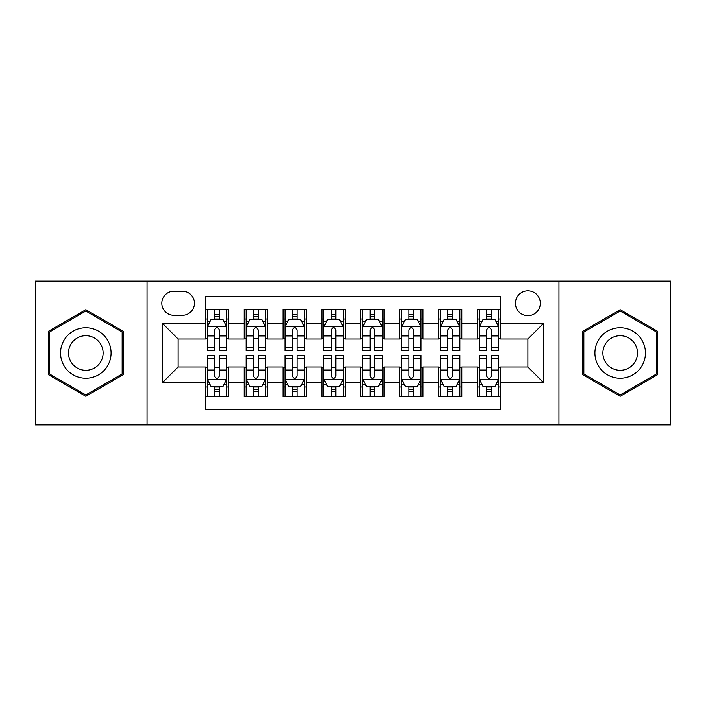 <?xml version="1.0" encoding="UTF-8"?>
<svg xmlns="http://www.w3.org/2000/svg" width="706" height="706" viewBox="0 0 706 706"><rect width="100%" height="100%" fill="white"/><g stroke="black" fill="none" stroke-linecap="round" stroke-linejoin="round"><path stroke-width="1.06" d="M527.885 290.819A12.434 12.434 0 0 0 515.442 303.253A12.434 12.434 0 0 0 527.885 315.688A12.434 12.434 0 0 0 540.319 303.253A12.434 12.434 0 0 0 527.885 290.819M558.967 424.897L670.7 424.897L670.7 281.103L558.967 281.103L558.967 424.897L147.033 424.897L147.033 281.103L35.3 281.103L35.3 424.897L147.033 424.897M500.678 309.281L477.362 309.281L477.362 323.463L461.812 323.463L461.812 339.012L477.362 339.012L477.362 323.463M461.812 323.463L461.812 309.281L438.497 309.281L438.497 323.463L422.956 323.463L422.956 339.012L438.497 339.012L438.497 323.463M422.956 323.463L422.956 309.281L399.631 309.281L399.631 323.463L384.09 323.463L384.09 339.012L399.631 339.012L399.631 323.463M384.09 323.463L384.09 309.281L360.775 309.281L360.775 323.463L345.225 323.463L345.225 339.012L360.775 339.012L360.775 323.463M345.225 323.463L345.225 309.281L321.91 309.281L321.91 323.463L306.369 323.463L306.369 339.012L321.91 339.012L321.91 323.463M306.369 323.463L306.369 309.281L283.044 309.281L283.044 323.463L267.503 323.463L267.503 339.012L283.044 339.012L283.044 323.463M267.503 323.463L267.503 309.281L244.188 309.281L244.188 339.012L228.638 339.012L228.638 309.281L205.322 309.281M205.322 396.719L228.638 396.719L228.638 366.988L244.188 366.988L244.188 396.719L267.503 396.719L267.503 366.988L283.044 366.988L283.044 382.537L267.503 382.537M283.044 382.537L283.044 396.719L306.369 396.719L306.369 366.988L321.91 366.988L321.91 382.537L306.369 382.537M321.91 382.537L321.91 396.719L345.225 396.719L345.225 366.988L360.775 366.988L360.775 382.537L345.225 382.537M360.775 382.537L360.775 396.719L384.09 396.719L384.09 366.988L399.631 366.988L399.631 382.537L384.09 382.537M399.631 382.537L399.631 396.719L422.956 396.719L422.956 366.988L438.497 366.988L438.497 382.537L422.956 382.537M438.497 382.537L438.497 396.719L461.812 396.719L461.812 366.988L477.362 366.988L477.362 382.537L461.812 382.537M173.844 315.3L182.395 315.3A12.046 12.046 0 0 0 194.441 303.253A12.046 12.046 0 0 0 182.395 291.207L173.844 291.207A12.046 12.046 0 0 0 161.798 303.253A12.046 12.046 0 0 0 173.844 315.3M558.967 281.103L147.033 281.103M500.678 323.463L500.678 296.264L205.322 296.264L205.322 339.012L178.115 339.012L178.115 366.988L205.322 366.988L205.322 409.736L500.678 409.736L500.678 366.988L527.885 366.988L527.885 339.012L500.678 339.012L500.678 323.463L543.426 323.463L543.426 382.537L500.678 382.537M205.322 382.537L162.574 382.537L162.574 323.463L205.322 323.463M477.362 382.537L477.362 396.719L500.678 396.719M205.322 318.997L207.264 318.997M214.65 318.997L219.31 318.997M226.697 318.997L228.638 318.997M205.322 338.624L207.264 338.624M214.65 338.624L219.31 338.624M226.697 338.624L228.638 338.624M205.322 367.376L207.264 367.376M214.65 367.376L219.31 367.376M226.697 367.376L228.638 367.376M205.322 387.003L207.264 387.003M214.65 387.003L219.31 387.003M226.697 387.003L228.638 387.003M244.188 338.624L246.129 338.624M253.516 338.624L258.175 338.624M265.562 338.624L267.503 338.624M244.188 318.997L246.129 318.997M253.516 318.997L258.175 318.997M265.562 318.997L267.503 318.997M244.188 367.376L246.129 367.376M253.516 367.376L258.175 367.376M265.562 367.376L267.503 367.376M244.188 387.003L246.129 387.003M253.516 387.003L258.175 387.003M265.562 387.003L267.503 387.003M283.044 367.376L284.995 367.376M292.372 367.376L297.041 367.376M304.418 367.376L306.369 367.376M283.044 387.003L284.995 387.003M292.372 387.003L297.041 387.003M304.418 387.003L306.369 387.003M283.044 318.997L284.995 318.997M292.372 318.997L297.041 318.997M304.418 318.997L306.369 318.997M283.044 338.624L284.995 338.624M292.372 338.624L297.041 338.624M304.418 338.624L306.369 338.624M321.91 367.376L323.851 367.376M331.238 367.376L335.897 367.376M343.284 367.376L345.225 367.376M321.91 387.003L323.851 387.003M331.238 387.003L335.897 387.003M343.284 387.003L345.225 387.003M321.91 318.997L323.851 318.997M331.238 318.997L335.897 318.997M343.284 318.997L345.225 318.997M321.91 338.624L323.851 338.624M331.238 338.624L335.897 338.624M343.284 338.624L345.225 338.624M360.775 367.376L362.716 367.376M370.103 367.376L374.762 367.376M382.149 367.376L384.09 367.376M360.775 387.003L362.716 387.003M370.103 387.003L374.762 387.003M382.149 387.003L384.09 387.003M360.775 318.997L362.716 318.997M370.103 318.997L374.762 318.997M382.149 318.997L384.09 318.997M360.775 338.624L362.716 338.624M370.103 338.624L374.762 338.624M382.149 338.624L384.09 338.624M399.631 367.376L401.582 367.376M408.959 367.376L413.628 367.376M421.005 367.376L422.956 367.376M399.631 387.003L401.582 387.003M408.959 387.003L413.628 387.003M421.005 387.003L422.956 387.003M399.631 318.997L401.582 318.997M408.959 318.997L413.628 318.997M421.005 318.997L422.956 318.997M399.631 338.624L401.582 338.624M408.959 338.624L413.628 338.624M421.005 338.624L422.956 338.624M438.497 367.376L440.438 367.376M447.825 367.376L452.484 367.376M459.871 367.376L461.812 367.376M438.497 387.003L440.438 387.003M447.825 387.003L452.484 387.003M459.871 387.003L461.812 387.003M438.497 318.997L440.438 318.997M447.825 318.997L452.484 318.997M459.871 318.997L461.812 318.997M438.497 338.624L440.438 338.624M447.825 338.624L452.484 338.624M459.871 338.624L461.812 338.624M477.362 367.376L479.303 367.376M486.69 367.376L491.35 367.376M498.736 367.376L500.678 367.376M477.362 387.003L479.303 387.003M486.69 387.003L491.35 387.003M498.736 387.003L500.678 387.003M477.362 318.997L479.303 318.997M486.69 318.997L491.35 318.997M498.736 318.997L500.678 318.997M477.362 338.624L479.303 338.624M486.69 338.624L491.35 338.624M498.736 338.624L500.678 338.624M178.115 339.012L162.574 323.463M178.115 366.988L162.574 382.537M543.426 323.463L527.885 339.012M543.426 382.537L527.885 366.988M85.823 396.304L123.321 374.648L123.321 331.352L85.823 309.696L48.317 331.352L48.317 374.648L85.823 396.304M657.683 331.352L620.177 309.696L582.679 331.352L582.679 374.648L620.177 396.304L657.683 374.648L657.683 331.352M219.31 314.329L214.65 314.329M226.697 347.502L219.31 347.502L219.31 350.67L226.697 350.67L226.697 326.966L222.814 319.191L211.156 319.191L207.264 326.966L207.264 350.67L214.65 350.67L214.65 347.502L207.264 347.502M207.264 326.966L207.264 309.281M226.697 326.966L226.697 309.281M214.65 319.191L214.65 309.281M219.31 309.281L219.31 319.191M219.31 347.502L219.31 329.878C217.757 326.887 216.204 326.887 214.65 329.878L214.65 347.502M214.65 391.671L219.31 391.671M207.264 358.498L214.65 358.498L214.65 355.33L207.264 355.33L207.264 379.034L211.156 386.809L222.814 386.809L226.697 379.034L226.697 355.33L219.31 355.33L219.31 358.498L226.697 358.498M226.697 379.034L226.697 396.719M207.264 379.034L207.264 396.719M219.31 386.809L219.31 396.719M214.65 396.719L214.65 386.809M214.65 358.498L214.65 376.121C216.204 379.113 217.757 379.113 219.31 376.121L219.31 358.498M85.823 327.743A25.257 25.257 0 0 0 60.557 353A25.257 25.257 0 0 0 85.823 378.257A25.257 25.257 0 0 0 111.08 353A25.257 25.257 0 0 0 85.823 327.743M85.823 335.703A17.297 17.297 0 0 0 68.526 353A17.297 17.297 0 0 0 85.823 370.297A17.297 17.297 0 0 0 103.111 353A17.297 17.297 0 0 0 85.823 335.703M122.156 373.977L85.823 394.954L49.482 373.977L49.482 332.023L85.823 311.046L122.156 332.023L122.156 373.977M598.3 340.371A25.257 25.257 0 0 0 607.548 374.877A25.257 25.257 0 0 0 642.054 365.629A25.257 25.257 0 0 0 632.805 331.123A25.257 25.257 0 0 0 598.3 340.371M605.201 344.351A17.297 17.297 0 0 0 611.528 367.976A17.297 17.297 0 0 0 635.153 361.649A17.297 17.297 0 0 0 628.825 338.024A17.297 17.297 0 0 0 605.201 344.351M656.518 332.023L656.518 373.977L620.177 394.954L583.844 373.977L583.844 332.023L620.177 311.046L656.518 332.023M258.175 314.329L253.516 314.329M265.562 347.502L258.175 347.502L258.175 350.67L265.562 350.67L265.562 326.966L261.67 319.191L250.012 319.191L246.129 326.966L246.129 350.67L253.516 350.67L253.516 347.502L246.129 347.502M246.129 326.966L246.129 309.281M265.562 326.966L265.562 309.281M253.516 319.191L253.516 309.281M258.175 309.281L258.175 319.191M258.175 347.502L258.175 329.878C256.622 326.887 255.069 326.887 253.516 329.878L253.516 347.502M297.041 314.329L292.372 314.329M304.418 347.502L297.041 347.502L297.041 350.67L304.418 350.67L304.418 326.966L300.535 319.191L288.878 319.191L284.995 326.966L284.995 350.67L292.372 350.67L292.372 347.502L284.995 347.502M284.995 326.966L284.995 309.281M304.418 326.966L304.418 309.281M292.372 319.191L292.372 309.281M297.041 309.281L297.041 319.191M297.041 347.502L297.041 329.878C295.487 326.887 293.934 326.887 292.372 329.878L292.372 347.502M335.897 314.329L331.238 314.329M343.284 347.502L335.897 347.502L335.897 350.67L343.284 350.67L343.284 326.966L339.401 319.191L327.743 319.191L323.851 326.966L323.851 350.67L331.238 350.67L331.238 347.502L323.851 347.502M323.851 326.966L323.851 309.281M343.284 326.966L343.284 309.281M331.238 319.191L331.238 309.281M335.897 309.281L335.897 319.191M335.897 347.502L335.897 329.878C334.344 326.887 332.791 326.887 331.238 329.878L331.238 347.502M374.762 314.329L370.103 314.329M382.149 347.502L374.762 347.502L374.762 350.67L382.149 350.67L382.149 326.966L378.257 319.191L366.599 319.191L362.716 326.966L362.716 350.67L370.103 350.67L370.103 347.502L362.716 347.502M362.716 326.966L362.716 309.281M382.149 326.966L382.149 309.281M370.103 319.191L370.103 309.281M374.762 309.281L374.762 319.191M374.762 347.502L374.762 329.878C373.209 326.887 371.656 326.887 370.103 329.878L370.103 347.502M253.516 391.671L258.175 391.671M246.129 358.498L253.516 358.498L253.516 355.33L246.129 355.33L246.129 379.034L250.012 386.809L261.67 386.809L265.562 379.034L265.562 355.33L258.175 355.33L258.175 358.498L265.562 358.498M265.562 379.034L265.562 396.719M246.129 379.034L246.129 396.719M258.175 386.809L258.175 396.719M253.516 396.719L253.516 386.809M253.516 358.498L253.516 376.121C255.069 379.113 256.622 379.113 258.175 376.121L258.175 358.498M292.372 391.671L297.041 391.671M284.995 358.498L292.372 358.498L292.372 355.33L284.995 355.33L284.995 379.034L288.878 386.809L300.535 386.809L304.418 379.034L304.418 355.33L297.041 355.33L297.041 358.498L304.418 358.498M304.418 379.034L304.418 396.719M284.995 379.034L284.995 396.719M297.041 386.809L297.041 396.719M292.372 396.719L292.372 386.809M292.372 358.498L292.372 376.121C293.925 379.113 295.479 379.113 297.041 376.121L297.041 358.498M331.238 391.671L335.897 391.671M323.851 358.498L331.238 358.498L331.238 355.33L323.851 355.33L323.851 379.034L327.743 386.809L339.401 386.809L343.284 379.034L343.284 355.33L335.897 355.33L335.897 358.498L343.284 358.498M343.284 379.034L343.284 396.719M323.851 379.034L323.851 396.719M335.897 386.809L335.897 396.719M331.238 396.719L331.238 386.809M331.238 358.498L331.238 376.121C332.791 379.113 334.344 379.113 335.897 376.121L335.897 358.498M370.103 391.671L374.762 391.671M362.716 358.498L370.103 358.498L370.103 355.33L362.716 355.33L362.716 379.034L366.599 386.809L378.257 386.809L382.149 379.034L382.149 355.33L374.762 355.33L374.762 358.498L382.149 358.498M382.149 379.034L382.149 396.719M362.716 379.034L362.716 396.719M374.762 386.809L374.762 396.719M370.103 396.719L370.103 386.809M370.103 358.498L370.103 376.121C371.656 379.113 373.209 379.113 374.762 376.121L374.762 358.498M413.628 314.329L408.959 314.329M421.005 347.502L413.628 347.502L413.628 350.67L421.005 350.67L421.005 326.966L417.122 319.191L405.465 319.191L401.582 326.966L401.582 350.67L408.959 350.67L408.959 347.502L401.582 347.502M401.582 326.966L401.582 309.281M421.005 326.966L421.005 309.281M408.959 319.191L408.959 309.281M413.628 309.281L413.628 319.191M413.628 347.502L413.628 329.878C412.075 326.887 410.521 326.887 408.959 329.878L408.959 347.502M408.959 391.671L413.628 391.671M401.582 358.498L408.959 358.498L408.959 355.33L401.582 355.33L401.582 379.034L405.465 386.809L417.122 386.809L421.005 379.034L421.005 355.33L413.628 355.33L413.628 358.498L421.005 358.498M421.005 379.034L421.005 396.719M401.582 379.034L401.582 396.719M413.628 386.809L413.628 396.719M408.959 396.719L408.959 386.809M408.959 358.498L408.959 376.121C410.513 379.113 412.066 379.113 413.628 376.121L413.628 358.498M452.484 314.329L447.825 314.329M459.871 347.502L452.484 347.502L452.484 350.67L459.871 350.67L459.871 326.966L455.988 319.191L444.33 319.191L440.438 326.966L440.438 350.67L447.825 350.67L447.825 347.502L440.438 347.502M440.438 326.966L440.438 309.281M459.871 326.966L459.871 309.281M447.825 319.191L447.825 309.281M452.484 309.281L452.484 319.191M452.484 347.502L452.484 329.878C450.931 326.887 449.378 326.887 447.825 329.878L447.825 347.502M447.825 391.671L452.484 391.671M440.438 358.498L447.825 358.498L447.825 355.33L440.438 355.33L440.438 379.034L444.33 386.809L455.988 386.809L459.871 379.034L459.871 355.33L452.484 355.33L452.484 358.498L459.871 358.498M459.871 379.034L459.871 396.719M440.438 379.034L440.438 396.719M452.484 386.809L452.484 396.719M447.825 396.719L447.825 386.809M447.825 358.498L447.825 376.121C449.378 379.113 450.931 379.113 452.484 376.121L452.484 358.498M491.35 314.329L486.69 314.329M498.736 347.502L491.35 347.502L491.35 350.67L498.736 350.67L498.736 326.966L494.844 319.191L483.186 319.191L479.303 326.966L479.303 350.67L486.69 350.67L486.69 347.502L479.303 347.502M479.303 326.966L479.303 309.281M498.736 326.966L498.736 309.281M486.69 319.191L486.69 309.281M491.35 309.281L491.35 319.191M491.35 347.502L491.35 329.878C489.796 326.887 488.243 326.887 486.69 329.878L486.69 347.502M486.69 391.671L491.35 391.671M479.303 358.498L486.69 358.498L486.69 355.33L479.303 355.33L479.303 379.034L483.186 386.809L494.844 386.809L498.736 379.034L498.736 355.33L491.35 355.33L491.35 358.498L498.736 358.498M498.736 379.034L498.736 396.719M479.303 379.034L479.303 396.719M491.35 386.809L491.35 396.719M486.69 396.719L486.69 386.809M486.69 358.498L486.69 376.121C488.243 379.113 489.796 379.113 491.35 376.121L491.35 358.498M244.188 382.537L228.638 382.537M244.188 323.463L228.638 323.463M226.6 326.772L207.361 326.772M207.264 321.327L210.079 321.327M223.881 321.327L226.697 321.327M214.65 335.968L207.264 335.968M226.697 335.968L219.31 335.968M219.31 316.809L214.65 316.809M207.361 379.228L226.6 379.228M226.697 384.673L223.881 384.673M210.079 384.673L207.264 384.673M219.31 370.032L226.697 370.032M207.264 370.032L214.65 370.032M214.65 389.191L219.31 389.191M265.465 326.772L246.226 326.772M246.129 321.327L248.944 321.327M262.747 321.327L265.562 321.327M253.516 335.968L246.129 335.968M265.562 335.968L258.175 335.968M258.175 316.809L253.516 316.809M304.321 326.772L285.092 326.772M284.995 321.327L287.81 321.327M301.603 321.327L304.418 321.327M292.372 335.968L284.995 335.968M304.418 335.968L297.041 335.968M297.041 316.809L292.372 316.809M343.187 326.772L323.948 326.772M323.851 321.327L326.666 321.327M340.469 321.327L343.284 321.327M331.238 335.968L323.851 335.968M343.284 335.968L335.897 335.968M335.897 316.809L331.238 316.809M382.052 326.772L362.813 326.772M362.716 321.327L365.531 321.327M379.334 321.327L382.149 321.327M370.103 335.968L362.716 335.968M382.149 335.968L374.762 335.968M374.762 316.809L370.103 316.809M246.226 379.228L265.465 379.228M265.562 384.673L262.747 384.673M248.944 384.673L246.129 384.673M258.175 370.032L265.562 370.032M246.129 370.032L253.516 370.032M253.516 389.191L258.175 389.191M285.092 379.228L304.321 379.228M304.418 384.673L301.603 384.673M287.81 384.673L284.995 384.673M297.041 370.032L304.418 370.032M284.995 370.032L292.372 370.032M292.372 389.191L297.041 389.191M323.948 379.228L343.187 379.228M343.284 384.673L340.469 384.673M326.666 384.673L323.851 384.673M335.897 370.032L343.284 370.032M323.851 370.032L331.238 370.032M331.238 389.191L335.897 389.191M362.813 379.228L382.052 379.228M382.149 384.673L379.334 384.673M365.531 384.673L362.716 384.673M374.762 370.032L382.149 370.032M362.716 370.032L370.103 370.032M370.103 389.191L374.762 389.191M420.908 326.772L401.679 326.772M401.582 321.327L404.397 321.327M418.19 321.327L421.005 321.327M408.959 335.968L401.582 335.968M421.005 335.968L413.628 335.968M413.628 316.809L408.959 316.809M401.679 379.228L420.908 379.228M421.005 384.673L418.19 384.673M404.397 384.673L401.582 384.673M413.628 370.032L421.005 370.032M401.582 370.032L408.959 370.032M408.959 389.191L413.628 389.191M459.774 326.772L440.535 326.772M440.438 321.327L443.253 321.327M457.056 321.327L459.871 321.327M447.825 335.968L440.438 335.968M459.871 335.968L452.484 335.968M452.484 316.809L447.825 316.809M440.535 379.228L459.774 379.228M459.871 384.673L457.056 384.673M443.253 384.673L440.438 384.673M452.484 370.032L459.871 370.032M440.438 370.032L447.825 370.032M447.825 389.191L452.484 389.191M498.639 326.772L479.4 326.772M479.303 321.327L482.119 321.327M495.921 321.327L498.736 321.327M486.69 335.968L479.303 335.968M498.736 335.968L491.35 335.968M491.35 316.809L486.69 316.809M479.4 379.228L498.639 379.228M498.736 384.673L495.921 384.673M482.119 384.673L479.303 384.673M491.35 370.032L498.736 370.032M479.303 370.032L486.69 370.032M486.69 389.191L491.35 389.191"/></g></svg>
